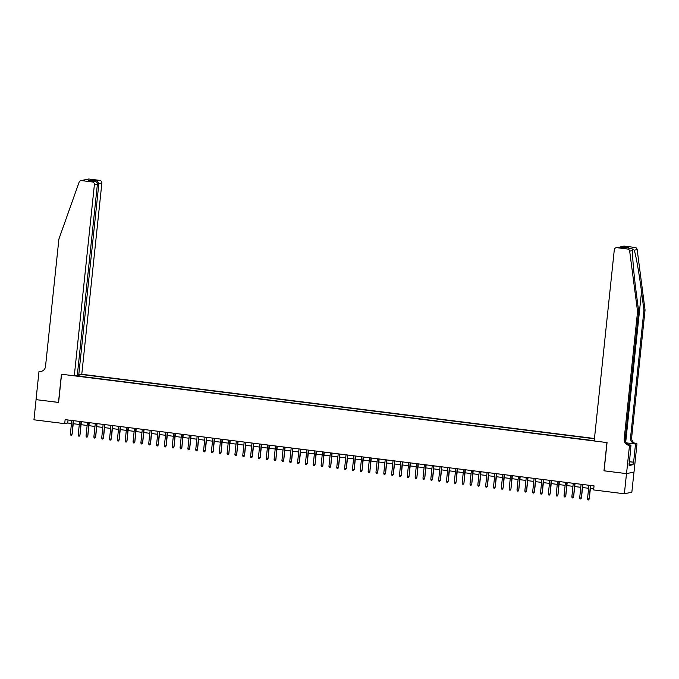 <?xml version="1.0" encoding="UTF-8"?>
<svg xmlns="http://www.w3.org/2000/svg" width="679" height="679" viewBox="0 0 679 679"><rect width="100%" height="100%" fill="white"/><g stroke="black" fill="none" stroke-linecap="round" stroke-linejoin="round"><path stroke-width="1.02" d="M594.464 438.498L81.777 374.256L101.867 183.101L97.403 183.551M633.974 472.066L631.852 492.216L624.374 493.786L626.496 473.619L603.971 470.802L606.933 442.572L61.568 374.231L58.598 402.46L36.072 399.634L33.95 419.8L64.709 423.654L67.739 423.017L71.465 423.492M624.374 493.786L593.624 489.932L594.04 485.901L65.133 419.622L64.709 423.654M75.089 375.657L594.227 440.713M594.431 438.761L80.988 374.426M73.23 423.713L79.299 424.468M81.064 424.689L87.133 425.453M88.898 425.674L94.975 426.437M96.732 426.658L102.809 427.414M104.566 427.634L110.643 428.398M112.408 428.619L118.477 429.383M120.242 429.603L126.311 430.359M128.076 430.579L134.153 431.343M135.91 431.564L141.987 432.328M143.744 432.548L149.821 433.304M151.587 433.525L157.655 434.288M159.421 434.509L165.498 435.273M167.255 435.494L173.332 436.249M175.089 436.47L181.166 437.234M182.931 437.454L189 438.218M190.765 438.439L196.834 439.194M198.599 439.415L204.676 440.179M206.433 440.399L212.51 441.163M214.267 441.384L220.344 442.148M222.109 442.369L228.178 443.124M229.943 443.345L236.012 444.108M237.777 444.329L243.854 445.093M245.611 445.314L251.688 446.069M253.445 446.29L259.522 447.054M261.288 447.274L267.356 448.038M269.122 448.259L275.199 449.014M276.956 449.235L283.033 449.999M284.79 450.219L290.867 450.983M292.632 451.204L298.701 451.959M300.466 452.18L306.535 452.944M308.3 453.165L314.377 453.928M316.134 454.149L322.211 454.905M323.968 455.125L330.045 455.889M331.81 456.11L337.879 456.874M339.644 457.094L345.713 457.85M347.478 458.07L353.555 458.834M355.312 459.055L361.389 459.819M363.146 460.039L369.223 460.803M370.989 461.024L377.057 461.779M378.823 462L384.9 462.764M386.657 462.985L392.734 463.749M394.491 463.969L400.568 464.725M402.333 464.945L408.402 465.709M410.167 465.93L416.235 466.694M418.001 466.914L424.078 467.67M425.835 467.89L431.912 468.654M433.669 468.875L439.746 469.639M441.511 469.86L447.58 470.615M449.345 470.836L455.414 471.599M457.179 471.82L463.256 472.584M465.013 472.805L471.09 473.56M472.847 473.781L478.924 474.545M480.69 474.765L486.758 475.529M488.524 475.75L494.601 476.505M496.357 476.726L502.435 477.49M504.191 477.71L510.269 478.474M512.025 478.695L518.102 479.459M519.868 479.68L525.936 480.435M527.702 480.656L533.779 481.419M535.536 481.64L541.613 482.404M543.37 482.625L549.447 483.38M551.212 483.601L557.281 484.365M559.046 484.585L565.115 485.349M566.88 485.57L572.957 486.325M574.714 486.546L580.791 487.31M582.548 487.53L588.625 488.294M590.39 488.515L593.726 488.931M68.053 419.987L67.739 423.017M79.799 376.251L79.969 374.638M78.501 374.859L78.102 376.039M590.357 485.434L589.296 498.887L588.591 499.956L588.931 498.963L587.522 498.785L588.948 485.264M589.296 498.887L590.705 485.485M588.591 499.956L587.81 499.854L587.522 498.785M629.246 461.491L629.204 464.877M629.662 461.652L629.229 461.644M645.05 309.997L643.947 310.235L641.528 291.707C639.262 273.993 635.807 254.396 634.203 250.203C633.227 248.913 632.701 249.023 632.641 250.534C632.183 255.151 633.897 275.114 636.257 292.81L638.676 311.338L625.283 438.778A5.695 5.508 -101.8 0 0 630.18 445.11L629.068 445.339L629.501 445.399L626.53 473.628L604.081 470.81L607.051 442.581L594.201 440.977L614.291 249.813A2.444 2.36 -101.8 0 1 616.897 247.691L627.591 249.023L635.069 247.462A2.444 2.36 78.2 0 1 637.157 249.583L645.05 309.997L631.657 437.446A5.695 5.508 -101.8 0 0 636.546 443.777L636.978 443.828L634.008 472.058L626.53 473.628M632.675 250.025L632.641 250.534L629.679 251.154L637.573 311.568L624.179 439.007A5.695 5.508 -101.8 0 0 629.068 445.339M638.676 311.338L637.573 311.568M626.403 442.878L635.442 444.007A5.695 5.508 -101.8 0 1 630.545 437.675L643.947 310.235M624.374 246.121L621.013 246.698L623.619 246.154A2.444 2.36 78.2 0 1 624.374 246.121L635.069 247.462M629.654 461.712L633.617 462.204L629.645 461.813M629.077 463.053L629.136 465.505L633.04 464.691L633.295 462.272M629.391 463.086L630.969 445.093L629.501 445.399M636.978 443.828L626.496 443.005M633.617 462.204L635.51 444.134M629.068 444.855L630.969 445.093M629.679 251.154A2.444 2.36 -101.8 0 0 627.591 249.023M633.04 464.691L629.391 464.232M621.013 246.698L619.774 247.232M621.964 246.63L628.465 247.445L625.461 247.945M628.465 247.445L625.529 247.962M625.817 247.996L619.172 247.156L616.142 247.716M77.372 374.715L78.756 374.893L98.845 183.729L97.352 180.886L99.771 180.385L89.076 179.044L81.599 180.614A2.444 2.36 -101.8 0 0 79.12 182.167L58.903 239.059L45.51 366.499A5.695 5.508 78.2 0 1 39.424 371.455L39 371.405L36.029 399.634L58.598 402.418M78.756 374.893L81.777 374.256M58.479 402.443L61.45 374.214L74.3 375.827L94.389 184.663A2.444 2.36 -101.8 0 0 92.293 181.947L81.599 180.614M39 371.405L41.665 371.243M74.3 375.827L77.321 375.19L97.411 184.034L94.389 184.663M80.843 180.639L88.321 179.078A2.444 2.36 78.2 0 1 89.076 179.044M99.771 180.385A2.444 2.36 78.2 0 1 101.867 183.101M41.733 371.243A5.695 5.508 78.2 0 1 40.536 371.226L39.424 371.455M92.293 181.947L94.95 181.463L88.686 180.69M88.448 180.648L94.712 181.446C96.477 181.7 97.377 182.558 97.411 184.034M88.202 180.631L90.85 180.071L92.021 181.098M582.523 484.458L581.462 497.902L580.757 498.972L581.097 497.979L579.688 497.809L581.105 484.28M581.462 497.902L582.871 484.5M580.757 498.972L579.968 498.878L579.688 497.809M574.68 483.473L573.628 496.926L572.915 497.996L573.263 497.003L571.854 496.824L573.271 483.295M573.628 496.926L575.037 483.516M572.915 497.996L572.134 497.894L571.854 496.824M566.846 482.489L565.785 495.942L565.081 497.011L565.429 496.018L564.011 495.84L565.437 482.319M565.785 495.942L567.203 482.54M565.081 497.011L564.3 496.909L564.011 495.84M559.012 481.513L557.951 494.957L557.247 496.026L557.586 495.033L556.177 494.864L557.603 481.335M557.951 494.957L559.36 481.555M557.247 496.026L556.466 495.933L556.177 494.864M551.178 480.528L550.117 493.981L549.413 495.05L549.752 494.057L548.343 493.879L549.769 480.35M550.117 493.981L551.526 480.571M549.413 495.05L548.624 494.949L548.343 493.879M543.344 479.544L542.283 492.996L541.579 494.066L541.918 493.073L540.509 492.895L541.927 479.366M542.283 492.996L543.692 479.586M541.579 494.066L540.79 493.964L540.509 492.895M535.502 478.568L534.449 492.012L533.736 493.081L534.084 492.088L532.676 491.919L534.093 478.389M534.449 492.012L535.858 478.61M533.736 493.081L532.956 492.988L532.676 491.919M527.668 477.583L526.607 491.036L525.902 492.105L526.25 491.112L524.833 490.934L526.259 477.405M526.607 491.036L528.016 477.626M525.902 492.105L525.122 492.003L524.833 490.934M519.834 476.599L518.773 490.051L518.069 491.121L518.408 490.128L516.999 489.949L518.425 476.42M518.773 490.051L520.182 476.641M518.069 491.121L517.288 491.019L516.999 489.949M512 475.623L510.939 489.067L510.235 490.136L510.574 489.143L509.165 488.965L510.583 475.444M510.939 489.067L512.348 475.665M510.235 490.136L509.445 490.043L509.165 488.965M504.158 474.638L503.105 488.091L502.401 489.16L502.74 488.167L501.331 487.989L502.749 474.46M503.105 488.091L504.514 474.68M502.401 489.16L501.611 489.058L501.331 487.989M496.324 473.653L495.271 487.106L494.558 488.176L494.906 487.183L493.497 487.004L494.915 473.475M495.271 487.106L496.68 473.696M494.558 488.176L493.777 488.074L493.497 487.004M488.49 472.669L487.429 486.122L486.724 487.191L487.072 486.198L485.655 486.02L487.081 472.499M487.429 486.122L488.838 472.72M486.724 487.191L485.943 487.098L485.655 486.02M480.656 471.693L479.595 485.146L478.89 486.206L479.23 485.222L477.821 485.044L479.247 471.515M479.595 485.146L481.004 471.735M478.89 486.206L478.109 486.113L477.821 485.044M472.822 470.708L471.761 484.161L471.056 485.23L471.396 484.237L469.987 484.059L471.404 470.53M471.761 484.161L473.17 470.751M471.056 485.23L470.267 485.129L469.987 484.059M464.979 469.724L463.927 483.176L463.214 484.246L463.562 483.253L462.153 483.075L463.57 469.554M463.927 483.176L465.336 469.775M463.214 484.246L462.433 484.152L462.153 483.075M457.145 468.748L456.093 482.2L455.38 483.261L455.728 482.277L454.31 482.098L455.736 468.569M456.093 482.2L457.502 468.79M455.38 483.261L454.599 483.168L454.31 482.098M449.311 467.763L448.25 481.216L447.546 482.285L447.885 481.292L446.476 481.114L447.902 467.585M448.25 481.216L449.659 467.806M447.546 482.285L446.765 482.183L446.476 481.114M441.477 466.779L440.416 480.231L439.712 481.301L440.051 480.308L438.642 480.129L440.068 466.609M440.416 480.231L441.825 466.829M439.712 481.301L438.931 481.199L438.642 480.129M433.643 465.802L432.582 479.247L431.878 480.316L432.217 479.323L430.809 479.153L432.226 465.624M432.582 479.247L433.991 465.845M431.878 480.316L431.089 480.223L430.809 479.153M425.801 464.818L424.748 478.271L424.036 479.34L424.383 478.347L422.975 478.169L424.392 464.64M424.748 478.271L426.157 464.86M424.036 479.34L423.255 479.238L422.975 478.169M417.967 463.833L416.906 477.286L416.202 478.356L416.55 477.362L415.132 477.184L416.558 463.664M416.906 477.286L418.315 463.884M416.202 478.356L415.421 478.254L415.132 477.184M410.133 462.857L409.072 476.302L408.368 477.371L408.707 476.378L407.298 476.208L408.724 462.679M409.072 476.302L410.481 462.9M408.368 477.371L407.587 477.278L407.298 476.208M402.299 461.873L401.238 475.325L400.534 476.395L400.873 475.402L399.464 475.224L400.882 461.695M401.238 475.325L402.647 461.915M400.534 476.395L399.744 476.293L399.464 475.224M394.457 460.888L393.404 474.341L392.7 475.41L393.039 474.417L391.63 474.239L393.048 460.71M393.404 474.341L394.813 460.931M392.7 475.41L391.91 475.308L391.63 474.239M386.623 459.912L385.57 473.356L384.857 474.426L385.205 473.433L383.796 473.263L385.214 459.734M385.57 473.356L386.979 459.955M384.857 474.426L384.076 474.332L383.796 473.263M378.789 458.928L377.728 472.38L377.023 473.45L377.371 472.457L375.954 472.278L377.38 458.749M377.728 472.38L379.137 458.97M377.023 473.45L376.242 473.348L375.954 472.278M370.955 457.943L369.894 471.396L369.189 472.465L369.529 471.472L368.12 471.294L369.546 457.765M369.894 471.396L371.303 457.986M369.189 472.465L368.408 472.363L368.12 471.294M363.121 456.967L362.06 470.411L361.355 471.481L361.695 470.488L360.286 470.309L361.703 456.789M362.06 470.411L363.469 457.009M361.355 471.481L360.566 471.387L360.286 470.309M355.278 455.982L354.226 469.435L353.513 470.505L353.861 469.512L352.452 469.333L353.869 455.804M354.226 469.435L355.635 456.025M353.513 470.505L352.732 470.403L352.452 469.333M347.444 454.998L346.392 468.451L345.679 469.52L346.027 468.527L344.609 468.349L346.035 454.82M346.392 468.451L347.801 455.04M345.679 469.52L344.898 469.418L344.609 468.349M339.61 454.013L338.549 467.466L337.845 468.535L338.184 467.542L336.776 467.364L338.201 453.844M338.549 467.466L339.958 454.064M337.845 468.535L337.064 468.442L336.776 467.364M331.776 453.037L330.715 466.49L330.011 467.551L330.35 466.566L328.942 466.388L330.367 452.859M330.715 466.49L332.124 453.08M330.011 467.551L329.23 467.458L328.942 466.388M323.942 452.053L322.881 465.505L322.177 466.575L322.517 465.582L321.108 465.404L322.525 451.874M322.881 465.505L324.29 452.095M322.177 466.575L321.388 466.473L321.108 465.404M316.1 451.068L315.048 464.521L314.335 465.59L314.683 464.597L313.274 464.419L314.691 450.898M315.048 464.521L316.456 451.119M314.335 465.59L313.554 465.497L313.274 464.419M308.266 450.092L307.205 463.545L306.501 464.606L306.849 463.621L305.431 463.443L306.857 449.914M307.205 463.545L308.614 450.135M306.501 464.606L305.72 464.512L305.431 463.443M300.432 449.108L299.371 462.56L298.667 463.63L299.006 462.637L297.597 462.458L299.023 448.929M299.371 462.56L300.78 449.15M298.667 463.63L297.886 463.528L297.597 462.458M292.598 448.123L291.537 461.576L290.833 462.645L291.172 461.652L289.763 461.474L291.189 447.953M291.537 461.576L292.946 448.174M290.833 462.645L290.043 462.543L289.763 461.474M284.756 447.147L283.703 460.591L282.999 461.661L283.338 460.668L281.929 460.498L283.347 446.969M283.703 460.591L285.112 447.189M282.999 461.661L282.209 461.567L281.929 460.498M276.922 446.162L275.869 459.615L275.156 460.685L275.504 459.691L274.095 459.513L275.513 445.984M275.869 459.615L277.278 446.205M275.156 460.685L274.375 460.583L274.095 459.513M269.088 445.178L268.027 458.631L267.322 459.7L267.67 458.707L266.253 458.529L267.679 445.008M268.027 458.631L269.436 445.229M267.322 459.7L266.541 459.598L266.253 458.529M261.254 444.202L260.193 457.646L259.488 458.715L259.828 457.722L258.419 457.553L259.845 444.024M260.193 457.646L261.602 444.244M259.488 458.715L258.707 458.622L258.419 457.553M253.42 443.217L252.359 456.67L251.654 457.739L251.994 456.746L250.585 456.568L252.002 443.039M252.359 456.67L253.768 443.26M251.654 457.739L250.865 457.638L250.585 456.568M245.577 442.233L244.525 455.685L243.82 456.755L244.16 455.762L242.751 455.584L244.168 442.054M244.525 455.685L245.934 442.275M243.82 456.755L243.031 456.653L242.751 455.584M237.743 441.257L236.691 454.701L235.978 455.77L236.326 454.777L234.917 454.607L236.334 441.078M236.691 454.701L238.1 441.299M235.978 455.77L235.197 455.677L234.917 454.607M229.909 440.272L228.848 453.725L228.144 454.794L228.483 453.801L227.075 453.623L228.5 440.094M228.848 453.725L230.257 440.315M228.144 454.794L227.363 454.692L227.075 453.623M222.075 439.288L221.014 452.74L220.31 453.81L220.65 452.817L219.241 452.638L220.667 439.109M221.014 452.74L222.423 439.33M220.31 453.81L219.529 453.708L219.241 452.638M214.241 438.311L213.181 451.756L212.476 452.825L212.816 451.832L211.407 451.654L212.824 438.133M213.181 451.756L214.589 438.354M212.476 452.825L211.687 452.732L211.407 451.654M206.399 437.327L205.347 450.78L204.634 451.849L204.982 450.856L203.573 450.678L204.99 437.149M205.347 450.78L206.755 437.369M204.634 451.849L203.853 451.747L203.573 450.678M198.565 436.342L197.504 449.795L196.8 450.864L197.148 449.871L195.73 449.693L197.156 436.164M197.504 449.795L198.913 436.385M196.8 450.864L196.019 450.763L195.73 449.693M190.731 435.358L189.67 448.811L188.966 449.88L189.305 448.887L187.896 448.709L189.322 435.188M189.67 448.811L191.079 435.409M188.966 449.88L188.185 449.787L187.896 448.709M182.897 434.382L181.836 447.834L181.132 448.895L181.471 447.911L180.062 447.733L181.488 434.204M181.836 447.834L183.245 434.424M181.132 448.895L180.342 448.802L180.062 447.733M175.055 433.397L174.002 446.85L173.298 447.919L173.637 446.926L172.228 446.748L173.646 433.219M174.002 446.85L175.411 433.44M173.298 447.919L172.508 447.817L172.228 446.748M167.221 432.413L166.168 445.865L165.455 446.935L165.803 445.942L164.394 445.764L165.812 432.243M166.168 445.865L167.577 432.464M165.455 446.935L164.674 446.841L164.394 445.764M159.387 431.437L158.326 444.889L157.621 445.95L157.969 444.966L156.552 444.787L157.978 431.258M158.326 444.889L159.735 431.479M157.621 445.95L156.841 445.857L156.552 444.787M151.553 430.452L150.492 443.905L149.787 444.974L150.127 443.981L148.718 443.803L150.144 430.274M150.492 443.905L151.901 430.494M149.787 444.974L149.007 444.872L148.718 443.803M143.719 429.468L142.658 442.92L141.953 443.99L142.293 442.997L140.884 442.818L142.301 429.298M142.658 442.92L144.067 429.518M141.953 443.99L141.164 443.888L140.884 442.818M135.876 428.491L134.824 441.936L134.119 443.005L134.459 442.012L133.05 441.842L134.467 428.313M134.824 441.936L136.233 428.534M134.119 443.005L133.33 442.912L133.05 441.842M128.042 427.507L126.99 440.96L126.277 442.029L126.625 441.036L125.216 440.858L126.633 427.329M126.99 440.96L128.399 427.549M126.277 442.029L125.496 441.927L125.216 440.858M120.208 426.522L119.148 439.975L118.443 441.044L118.783 440.051L117.374 439.873L118.8 426.353M119.148 439.975L120.556 426.573M118.443 441.044L117.662 440.943L117.374 439.873M112.375 425.546L111.314 438.99L110.609 440.06L110.949 439.067L109.54 438.897L110.966 425.368M111.314 438.99L112.722 425.589M110.609 440.06L109.828 439.967L109.54 438.897M104.541 424.562L103.48 438.014L102.775 439.084L103.115 438.091L101.706 437.913L103.123 424.383M103.48 438.014L104.889 424.604M102.775 439.084L101.986 438.982L101.706 437.913M96.698 423.577L95.646 437.03L94.933 438.099L95.281 437.106L93.872 436.928L95.289 423.399M95.646 437.03L97.055 423.62M94.933 438.099L94.152 437.997L93.872 436.928M88.864 422.601L87.803 436.045L87.099 437.115L87.447 436.122L86.029 435.952L87.455 422.423M87.803 436.045L89.221 422.644M87.099 437.115L86.318 437.021L86.029 435.952M81.03 421.617L79.969 435.069L79.265 436.139L79.604 435.146L78.195 434.967L79.621 421.438M79.969 435.069L81.378 421.659M79.265 436.139L78.484 436.037L78.195 434.967M73.196 420.632L72.135 434.085L71.431 435.154L71.77 434.161L70.361 433.983L71.787 420.454M72.135 434.085L73.544 420.674M71.431 435.154L70.641 435.052L70.361 433.983M641.528 291.707L625.749 441.757M625.283 438.778L624.179 439.007M630.545 437.675L631.657 437.446M619.316 247.181L616.897 247.691M637.157 249.583L634.203 250.203M635.442 444.007L636.546 443.777M90.85 180.071L97.352 180.886M619.172 247.156L625.673 247.971"/></g></svg>
